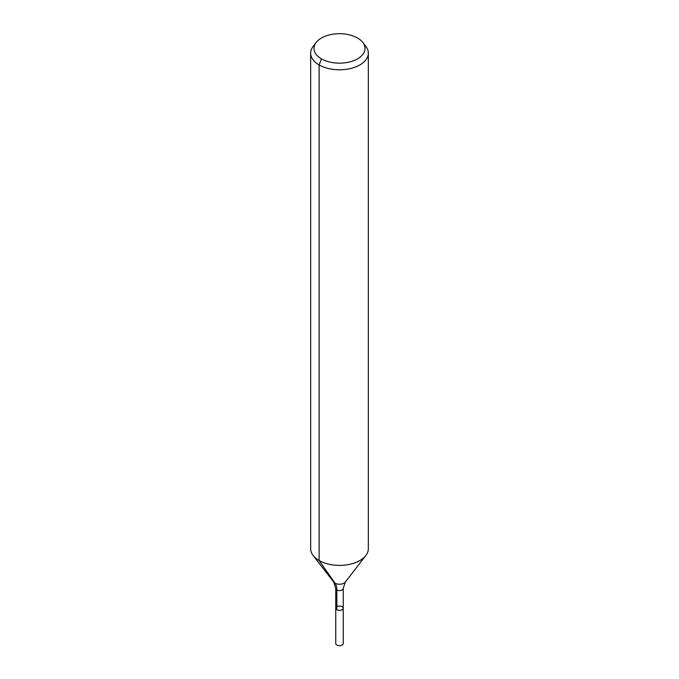 <?xml version="1.0" encoding="UTF-8"?>
<svg xmlns="http://www.w3.org/2000/svg" width="679" height="679" viewBox="0 0 679 679"><rect width="100%" height="100%" fill="white"/><g stroke="black" fill="none" stroke-linecap="round" stroke-linejoin="round"><path stroke-width="1.02" d="M343.251 608.214A3.751 2.164 180 0 1 339.5 610.379A3.751 2.164 180 0 1 335.749 608.214A3.751 2.164 180 0 1 338.066 606.211A3.751 2.164 180 0 1 342.148 606.686A3.751 2.164 180 0 1 343.251 608.214A3.751 2.164 180 0 1 339.5 610.379A3.751 2.164 180 0 1 335.749 608.214L335.749 643.522A3.751 2.164 180 0 0 336.852 645.05A3.751 2.164 180 0 0 340.934 645.517A3.751 2.164 180 0 0 343.251 643.522L343.251 588.438A3.751 2.164 180 0 1 339.5 590.603A3.751 2.164 180 0 1 335.749 588.438L335.749 608.214M357.536 38.016A25.505 14.726 180 0 1 362.79 42.421A25.505 14.726 180 0 1 339.5 63.164A25.505 14.726 180 0 1 316.21 42.421A25.505 14.726 180 0 1 357.536 38.016M362.79 42.421L365.828 46.342A28.841 16.652 180 0 1 368.341 53.14A28.841 16.652 180 0 1 339.5 69.793A28.841 16.652 180 0 1 310.659 53.14A28.841 16.652 180 0 1 313.172 46.342L316.21 42.421M368.341 53.14L368.341 548.751A28.841 16.652 180 0 1 365.828 555.541A28.841 16.652 180 0 1 339.5 565.395A28.841 16.652 180 0 1 313.172 555.541A28.841 16.652 180 0 1 310.659 548.751L310.659 53.14M321.464 58.844L319.105 64.912L319.105 560.523L335.027 583.168A19.224 11.102 -60 0 1 336.852 589.966L336.852 609.742M365.828 555.541L345.272 582.081A6.323 3.65 180 0 1 339.5 584.237A6.323 3.65 180 0 1 333.728 582.081L313.172 555.541M345.272 582.081L343.251 588.438M333.728 582.081L335.749 588.438"/></g></svg>
